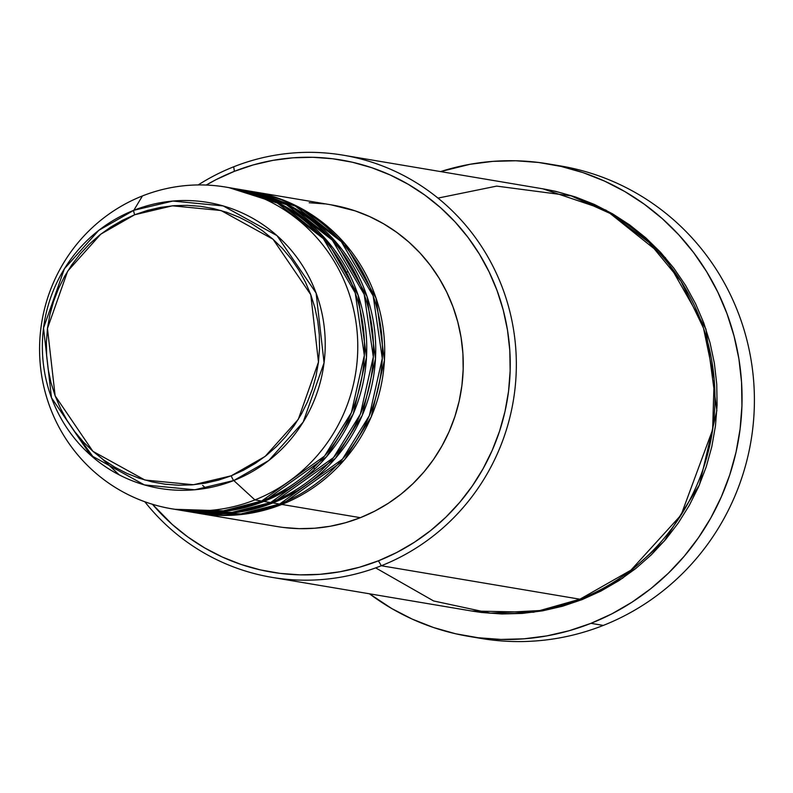 <?xml version="1.0" encoding="UTF-8"?>
<svg xmlns="http://www.w3.org/2000/svg" width="793" height="793" viewBox="0 0 793 793"><rect width="100%" height="100%" fill="white"/><g stroke="black" fill="none" stroke-linecap="round" stroke-linejoin="round"><path stroke-width="1.19" d="M171.575 508.759L178.306 509.899A163.11 158.987 -80.4 0 0 261.631 501.047L254.9 499.917A163.11 158.987 -80.4 0 0 347.512 289.048A163.11 158.987 -80.4 0 0 142.453 195.93L133.819 210.304A5.095 0.981 68.4 0 0 134.681 214.744L172.408 205.813L221.029 210.522L273.03 239.238L310.787 294.718L318.469 362.094L298.287 419.368L265.11 456.431L231.249 475.8L193.532 484.741L144.901 480.033L92.9 451.316L55.143 395.836L47.461 328.461L67.643 271.186L100.82 234.123L134.681 214.744A5.095 0.981 -111.6 0 1 133.819 210.304L98.768 230.357L64.421 268.728L43.526 328.015L51.486 397.749L90.571 455.182L144.395 484.91L194.731 489.787L233.776 480.528A5.095 0.981 -111.6 0 1 231.249 475.8L218.491 480.132L205.387 483.165L192.065 484.86L178.663 485.217L165.291 484.226L152.097 481.896L139.201 478.248L126.721 473.322L114.787 467.166L103.506 459.831L92.999 451.395L83.354 441.939L74.661 431.551L67.018 420.33L60.496 408.385L55.143 395.836L51.03 382.801L48.185 369.399L46.628 355.77L46.4 342.041L47.471 328.332L49.86 314.801L53.527 301.558L58.444 288.731L64.55 276.45L71.806 264.832L80.133 253.998L89.44 244.036L99.66 235.045L110.673 227.115L122.39 220.335L134.681 214.744L147.439 210.423L160.543 207.389L173.865 205.694L187.277 205.337L200.639 206.329L213.832 208.658L226.729 212.306L239.208 217.232L251.143 223.388L262.424 230.723L272.931 239.159L282.586 248.615L291.269 259.004L298.911 270.225L305.444 282.169L310.787 294.718L314.91 307.753L317.755 321.155L319.301 334.785L319.539 348.514L318.459 362.223L316.07 375.753L312.402 388.996L307.496 401.823L301.38 414.105L294.124 425.722L285.807 436.556L276.489 446.518L266.279 455.509L255.257 463.429L243.55 470.219L231.249 475.8A5.095 0.981 68.4 0 0 233.776 480.528A145 141.342 99.6 0 1 51.486 397.749A145 141.342 99.6 0 1 133.819 210.304L142.453 195.93A163.11 158.987 -80.4 0 0 49.84 406.799A163.11 158.987 -80.4 0 0 254.9 499.917L233.776 480.528L254.9 499.917A163.11 158.987 99.6 0 1 171.575 508.759A163.11 158.987 99.6 0 1 40.284 364.74A163.11 158.987 99.6 0 1 142.453 195.93A163.11 158.987 99.6 0 1 225.777 187.089A163.11 158.987 99.6 0 1 357.058 331.097A163.11 158.987 99.6 0 1 254.9 499.917L261.631 501.047L324.515 456.104L351.388 412.618L364.334 355.383L355.214 292.875L323.375 238.683L277.461 203.127L229.137 187.693M251.579 191.44L299.724 207.607L345.044 243.758L376.041 298.118L384.456 360.28L371.193 416.94L344.34 459.93L281.832 504.447A163.11 158.987 99.6 0 1 198.508 513.299A163.11 158.987 99.6 0 1 197.388 513.111L244.571 514.122L281.832 504.447L360.379 517.68L281.832 504.447A163.11 158.987 99.6 0 0 383.99 335.637A163.11 158.987 99.6 0 0 252.709 191.619A163.11 158.987 99.6 0 0 251.579 191.44M278.819 499.531A5.095 0.981 68.4 0 0 278.64 500.512A5.095 0.981 -111.6 0 1 278.819 499.531L297.048 490.897M191.787 512.1L240.933 513.923L279.582 504.07L272.851 502.94L279.582 504.07A163.11 158.987 -80.4 0 0 381.75 335.261A163.11 158.987 -80.4 0 0 250.459 191.242L243.729 190.112A163.11 158.987 99.6 0 0 242.608 189.923L290.753 206.091L336.073 242.242L367.07 296.602L375.486 358.763L362.223 415.433L335.36 458.423L272.851 502.94A163.11 158.987 99.6 0 1 189.527 511.782L196.267 512.922A163.11 158.987 -80.4 0 0 279.582 504.07L342.467 459.127L369.35 415.641L382.285 358.406L373.166 295.898L341.327 241.706L295.422 206.15L247.089 190.716M269.848 498.014A5.095 0.981 68.4 0 0 269.66 499.005A5.095 0.981 -111.6 0 1 269.848 498.014L288.067 489.38M182.806 510.583L231.962 512.407L270.611 502.564L263.871 501.424L270.611 502.564A163.11 158.987 -80.4 0 0 372.769 333.744A163.11 158.987 -80.4 0 0 241.478 189.735L234.748 188.595A163.11 158.987 99.6 0 0 233.628 188.407L281.773 204.574L327.093 240.735L358.089 295.085L366.505 357.256L353.242 413.916L326.389 456.907L263.871 501.424A163.11 158.987 99.6 0 1 180.556 510.276L187.287 511.406A163.11 158.987 -80.4 0 0 270.611 502.564L333.486 457.611L360.369 414.134L373.315 356.89L364.195 294.391L332.356 240.19L286.442 204.634L238.108 189.2M271.949 577.363L470.566 610.828A214.08 208.678 -80.4 0 0 579.921 599.211L381.314 565.746L378.43 560.81A208.975 203.702 99.6 0 1 152.444 504.279L172.17 524.391L187.852 536.98L204.683 547.923L222.486 557.112L241.102 564.457L260.342 569.899L280.028 573.369L299.972 574.856L319.976 574.32L339.84 571.783L359.398 567.263L378.43 560.81L396.778 552.483L414.253 542.353L430.688 530.527L445.924 517.125L459.821 502.256L472.241 486.079L483.056 468.752L492.175 450.434L499.511 431.303L504.982 411.547L508.541 391.346L510.147 370.906L509.8 350.417L507.49 330.086L503.238 310.093L497.102 290.644L489.122 271.92L479.378 254.097L467.979 237.365L455.013 221.862L440.621 207.746L424.939 195.167L408.108 184.224L390.305 175.035L371.689 167.69L352.449 162.248L332.763 158.769L312.819 157.292L292.825 157.827L272.951 160.364L253.403 164.875L234.361 171.338L233.727 166.778A214.08 208.678 -80.4 0 0 198.191 184.938A214.08 208.678 99.6 0 1 233.727 166.778A214.08 208.678 99.6 0 1 343.082 155.16A214.08 208.678 99.6 0 1 515.4 344.182A214.08 208.678 99.6 0 1 381.314 565.746A214.08 208.678 99.6 0 1 271.949 577.363A214.08 208.678 99.6 0 1 144.812 501.751A214.08 208.678 -80.4 0 0 381.314 565.746L579.921 599.211L630.911 570.187L681.098 514.994L712.649 429.647L714.146 379.113L703.49 328.133L680.979 281.267L648.952 242.43L611.056 213.862L571.138 195.871L496.676 186.107L437.974 198.101M206.23 185.056A208.975 203.702 99.6 0 1 234.361 171.338L216.013 179.664L206.23 185.056M468.574 636.333A239.565 233.519 99.6 0 1 369.459 593.788L391.772 608.558L412.191 619.095L433.523 627.521L455.588 633.756L478.149 637.741L501.007 639.436L523.935 638.821L546.714 635.917L569.126 630.742L590.954 623.338L611.988 613.792L632.011 602.174L650.855 588.624L668.321 573.26L684.25 556.22L698.484 537.674L710.895 517.809L721.343 496.814L729.748 474.878L736.023 452.228L740.097 429.072L741.941 405.639L741.544 382.157L738.898 358.842L734.021 335.935L726.983 313.631L717.834 292.171L706.672 271.741L693.597 252.551L678.739 234.787L662.244 218.61L644.263 204.188L624.973 191.638L604.563 181.111L583.222 172.686L561.166 166.451L538.596 162.466L515.737 160.771L492.81 161.376L470.031 164.29L440.591 171.585A239.565 233.519 99.6 0 1 548.181 163.873A239.565 233.519 99.6 0 1 741.009 375.396A239.565 233.519 99.6 0 1 590.954 623.338L603.295 625.419L590.954 623.338A239.565 233.519 99.6 0 1 468.574 636.333L480.915 638.415A239.565 233.519 -80.4 0 0 603.295 625.419A239.565 233.519 99.6 0 1 474.759 637.294M542.818 188.813L605.981 210.145L665.367 257.695L705.929 329.055L716.852 410.596L699.406 484.88L664.157 541.222L622.594 578.216L582.171 599.587L562.663 606.199L542.64 610.828L522.28 613.425L501.791 613.97L481.371 612.464L471.676 611.006L533.411 612.265L582.171 599.587L600.965 591.053L618.857 580.684L635.699 568.571L651.311 554.832L665.545 539.607L678.263 523.043L689.345 505.29L698.692 486.525L706.196 466.928L711.807 446.687L715.445 425.99L717.1 405.054L716.733 384.07L714.374 363.234L710.022 342.754L703.728 322.83L695.55 303.65L685.578 285.401L673.891 268.252L660.619 252.372L645.879 237.92L629.811 225.024L612.573 213.823L594.334 204.406L575.262 196.882L555.556 191.301L542.808 188.813M189.527 511.782A163.11 158.987 99.6 0 1 188.407 511.594L235.59 512.615L272.851 502.94A163.11 158.987 99.6 0 0 375.02 334.131A163.11 158.987 99.6 0 0 243.729 190.112M198.508 513.299L277.054 526.532A163.11 158.987 -80.4 0 0 360.379 517.68L345.52 522.726L330.255 526.245L314.752 528.227L299.139 528.644L283.577 527.494M180.556 510.276A163.11 158.987 99.6 0 1 179.436 510.077L226.61 511.098L263.871 501.424A163.11 158.987 99.6 0 0 366.039 332.614A163.11 158.987 99.6 0 0 234.748 188.595M174.946 509.294L223.448 510.841L261.631 501.047A163.11 158.987 -80.4 0 0 363.799 332.237A163.11 158.987 -80.4 0 0 232.508 188.219L225.777 187.089M133.819 210.304A145 141.342 99.6 0 1 316.11 293.083A145 141.342 99.6 0 1 233.776 480.528L268.827 460.475L303.174 422.104L324.069 362.817L316.11 293.083L277.025 235.65L223.2 205.922L172.864 201.055L133.819 210.304M554.337 164.994A239.565 233.519 99.6 0 1 753.033 374.286A239.565 233.519 99.6 0 1 603.295 625.419A239.565 233.519 -80.4 0 0 753.35 377.478A239.565 233.519 -80.4 0 0 560.522 165.945L548.181 163.873M375.674 567.887L433.583 600.945L490.431 613.177L539.855 610.551L579.921 599.211A214.08 208.678 -80.4 0 0 714.017 377.646A214.08 208.678 -80.4 0 0 541.698 188.625L343.082 155.16M309.171 202.74L324.733 203.9M331.068 204.822L355.115 210.859L369.647 216.588L383.544 223.765L396.669 232.299L408.91 242.123L420.151 253.136L430.262 265.239L439.163 278.303L446.766 292.211L452.991 306.822L457.789 322.008L461.1 337.61L462.904 353.48L463.181 369.469L461.922 385.418L459.147 401.189L454.875 416.603L449.155 431.541L442.038 445.835L433.593 459.365L423.898 471.984L413.054 483.581L401.159 494.049L388.332 503.277L374.692 511.178L360.379 517.68A163.11 158.987 -80.4 0 0 462.537 348.87A163.11 158.987 -80.4 0 0 331.256 204.852L252.709 191.619M202.661 485.405L206.041 488.319M346.61 272.733L347.83 271.137M381.314 565.746A214.08 208.678 -80.4 0 0 502.871 288.989A214.08 208.678 -80.4 0 0 233.727 166.778L234.361 171.338A208.975 203.702 99.6 0 1 497.102 290.644A208.975 203.702 99.6 0 1 378.43 560.81L381.314 565.746M73.115 429.459L94.089 458.205M78.239 436.081L93.356 457.402M102.475 459.078L119.218 474.878M338.472 245.087L317.983 225.975M329.491 243.57L309.002 224.469M313.889 467.355L314.514 469.268"/></g></svg>
